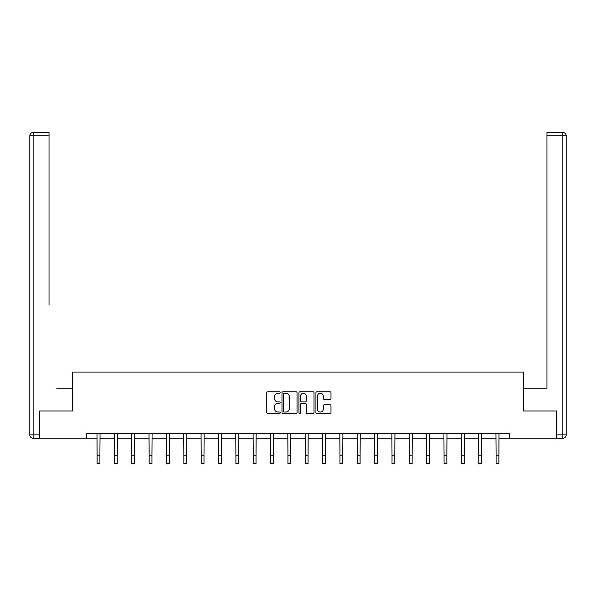 <?xml version="1.0" encoding="UTF-8"?>
<svg xmlns="http://www.w3.org/2000/svg" width="596" height="596" viewBox="0 0 596 596"><rect width="100%" height="100%" fill="white"/><g stroke="black" fill="none" stroke-linecap="round" stroke-linejoin="round"><path stroke-width="0.89" d="M280.209 392.503A0.767 0.767 0 0 0 279.442 391.736L267.85 391.736A1.095 1.095 0 0 0 266.755 392.824L266.755 412.477A1.095 1.095 0 0 0 267.85 413.564L279.442 413.564A0.767 0.767 0 0 0 280.209 412.797A0.767 0.767 0 0 0 279.442 412.037L277.945 412.037A3.494 3.494 0 0 1 274.451 408.543L274.451 406.904A3.494 3.494 0 0 1 277.945 403.418L279.442 403.418A0.767 0.767 0 0 0 280.209 402.65A0.767 0.767 0 0 0 279.442 401.883L277.945 401.883A3.494 3.494 0 0 1 274.451 398.396L274.451 396.757A3.494 3.494 0 0 1 277.945 393.263L279.442 393.263A0.767 0.767 0 0 0 280.209 392.503M329.901 399.432A1.095 1.095 0 0 0 330.989 398.337L330.989 392.824A1.095 1.095 0 0 0 329.901 391.736L317.02 391.736A1.095 1.095 0 0 0 315.925 392.824L315.925 412.477A1.095 1.095 0 0 0 317.02 413.564L329.901 413.564A1.095 1.095 0 0 0 330.989 412.477L330.989 405.816A1.095 1.095 0 0 0 329.901 404.721L324.388 404.721A1.095 1.095 0 0 0 323.293 405.816L323.293 409.117A2.92 2.92 0 0 1 320.372 412.037A2.92 2.92 0 0 1 317.452 409.117L317.452 396.184A2.92 2.92 0 0 1 320.372 393.263A2.92 2.92 0 0 1 323.293 396.184L323.293 398.337A1.095 1.095 0 0 0 324.388 399.432L329.901 399.432M49.036 132.446L33.138 132.446L49.036 132.446L41.921 132.446L49.036 132.446L49.036 135.784L33.138 135.784L33.138 434.894L39.142 434.894L39.142 410.987L72.608 410.987L72.608 372.075L523.392 372.075L523.392 410.987L556.522 410.987L556.522 438.79L509.267 438.79L509.267 433.225L86.733 433.225L86.733 438.79L97.126 438.79M39.478 410.987L39.478 438.79L86.733 438.79M297.046 392.824A1.095 1.095 0 0 0 295.951 391.736L283.078 391.736A1.095 1.095 0 0 0 281.983 392.824L281.983 412.477A1.095 1.095 0 0 0 283.078 413.564L295.951 413.564A1.095 1.095 0 0 0 297.046 412.477L297.046 392.824M300.049 391.736L312.922 391.736A1.095 1.095 0 0 1 314.017 392.824L314.017 412.477A1.095 1.095 0 0 1 312.922 413.564L307.417 413.564A1.095 1.095 0 0 1 306.322 412.477L306.322 404.505A1.095 1.095 0 0 0 305.234 403.418L301.576 403.418A1.095 1.095 0 0 0 300.481 404.505L300.481 412.797A0.767 0.767 0 0 1 299.721 413.564A0.767 0.767 0 0 1 298.954 412.797L298.954 392.824A1.095 1.095 0 0 1 300.049 391.736M99.904 438.79L114.477 438.79M117.256 438.79L131.82 438.79M134.599 438.79L149.164 438.79M151.95 438.79L166.515 438.79M169.294 438.79L183.859 438.79M186.637 438.79L201.202 438.79M203.988 438.79L218.553 438.79M221.332 438.79L235.897 438.79M238.676 438.79L253.248 438.79M256.027 438.79L270.591 438.79M273.37 438.79L287.935 438.79M290.714 438.79L305.286 438.79M308.065 438.79L322.63 438.79M325.409 438.79L339.973 438.79M342.752 438.79L357.324 438.79M360.103 438.79L374.668 438.79M377.447 438.79L392.012 438.79M394.798 438.79L409.363 438.79M412.141 438.79L426.706 438.79M429.485 438.79L444.05 438.79M446.836 438.79L461.401 438.79M464.18 438.79L478.744 438.79M481.523 438.79L496.095 438.79M498.874 438.79L509.267 438.79M284.277 393.263A0.767 0.767 0 0 0 283.51 394.03L283.51 411.27A0.767 0.767 0 0 0 284.277 412.037L285.856 412.037A3.494 3.494 0 0 0 289.351 408.543L289.351 396.757A3.494 3.494 0 0 0 285.856 393.263L284.277 393.263M306.322 396.236A2.92 2.92 0 0 0 303.401 393.315A2.92 2.92 0 0 0 300.481 396.236L300.481 400.795A1.095 1.095 0 0 0 301.576 401.883L305.234 401.883A1.095 1.095 0 0 0 306.322 400.795L306.322 396.236M96.984 433.225L97.126 455.21L99.904 455.21L100.046 433.225M97.126 455.21L97.126 463.554L99.904 463.554L99.904 455.21M72.496 410.987L72.496 388.197L56.709 388.197M49.036 135.784L49.036 304.802M29.8 434.894L33.138 434.894L33.138 438.231L39.142 438.231L33.138 438.231A3.338 3.338 0 0 1 29.8 434.894L29.8 135.784A3.338 3.338 0 0 1 33.138 132.446A3.338 3.338 0 0 0 29.8 135.784A3.338 3.338 0 0 1 33.138 132.446A3.338 3.338 0 0 0 29.8 135.784L33.138 135.784L33.138 132.446M39.142 434.894L39.142 438.231M539.291 388.197L546.964 388.197L546.964 132.446L562.862 132.446L546.964 132.446M523.504 410.987L523.504 388.197L546.964 388.197L546.964 304.802M556.858 434.894L562.862 434.894L562.862 438.231A3.338 3.338 0 0 0 566.2 434.894L566.2 135.784L566.2 434.894A3.338 3.338 0 0 1 562.862 438.231L556.858 438.231L556.522 410.987M562.862 132.446A3.338 3.338 0 0 1 566.2 135.784A3.338 3.338 0 0 0 562.862 132.446A3.338 3.338 0 0 1 566.2 135.784A3.338 3.338 0 0 0 562.862 132.446L562.862 135.784L546.964 135.784M114.335 433.225L114.477 455.21L117.256 455.21L117.397 433.225M114.477 455.21L114.477 463.554L117.256 463.554L117.256 455.21M131.679 433.225L131.82 455.21L134.599 455.21L134.741 433.225M131.82 455.21L131.82 463.554L134.599 463.554L134.599 455.21M149.022 433.225L149.164 455.21L151.95 455.21L152.084 433.225M149.164 455.21L149.164 463.554L151.95 463.554L151.95 455.21M166.373 433.225L166.515 455.21L169.294 455.21L169.435 433.225M166.515 455.21L166.515 463.554L169.294 463.554L169.294 455.21M183.717 433.225L183.859 455.21L186.637 455.21L186.779 433.225M183.859 455.21L183.859 463.554L186.637 463.554L186.637 455.21M201.068 433.225L201.202 455.21L203.988 455.21L204.13 433.225M201.202 455.21L201.202 463.554L203.988 463.554L203.988 455.21M218.412 433.225L218.553 455.21L221.332 455.21L221.474 433.225M218.553 455.21L218.553 463.554L221.332 463.554L221.332 455.21M235.755 433.225L235.897 455.21L238.676 455.21L238.817 433.225M235.897 455.21L235.897 463.554L238.676 463.554L238.676 455.21M253.106 433.225L253.248 455.21L256.027 455.21L256.168 433.225M253.248 455.21L253.248 463.554L256.027 463.554L256.027 455.21M270.45 433.225L270.591 455.21L273.37 455.21L273.512 433.225M270.591 455.21L270.591 463.554L273.37 463.554L273.37 455.21M287.793 433.225L287.935 455.21L290.714 455.21L290.855 433.225M287.935 455.21L287.935 463.554L290.714 463.554L290.714 455.21M305.145 433.225L305.286 455.21L308.065 455.21L308.207 433.225M305.286 455.21L305.286 463.554L308.065 463.554L308.065 455.21M322.488 433.225L322.63 455.21L325.409 455.21L325.55 433.225M322.63 455.21L322.63 463.554L325.409 463.554L325.409 455.21M339.832 433.225L339.973 455.21L342.752 455.21L342.894 433.225M339.973 455.21L339.973 463.554L342.752 463.554L342.752 455.21M357.183 433.225L357.324 455.21L360.103 455.21L360.245 433.225M357.324 455.21L357.324 463.554L360.103 463.554L360.103 455.21M374.526 433.225L374.668 455.21L377.447 455.21L377.588 433.225M374.668 455.21L374.668 463.554L377.447 463.554L377.447 455.21M391.87 433.225L392.012 455.21L394.798 455.21L394.932 433.225M392.012 455.21L392.012 463.554L394.798 463.554L394.798 455.21M409.221 433.225L409.363 455.21L412.141 455.21L412.283 433.225M409.363 455.21L409.363 463.554L412.141 463.554L412.141 455.21M426.565 433.225L426.706 455.21L429.485 455.21L429.627 433.225M426.706 455.21L426.706 463.554L429.485 463.554L429.485 455.21M443.916 433.225L444.05 455.21L446.836 455.21L446.978 433.225M444.05 455.21L444.05 463.554L446.836 463.554L446.836 455.21M461.259 433.225L461.401 455.21L464.18 455.21L464.321 433.225M461.401 455.21L461.401 463.554L464.18 463.554L464.18 455.21M478.603 433.225L478.744 455.21L481.523 455.21L481.665 433.225M478.744 455.21L478.744 463.554L481.523 463.554L481.523 455.21M495.954 433.225L496.095 455.21L498.874 455.21L499.016 433.225M496.095 455.21L496.095 463.554L498.874 463.554L498.874 455.21M566.2 434.894L562.862 434.894L562.862 135.784L566.2 135.784"/></g></svg>
